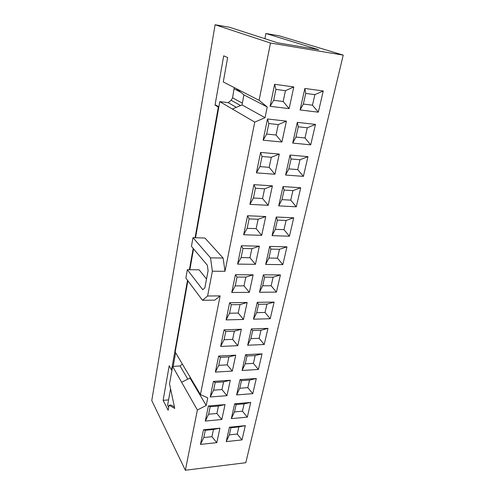 <?xml version="1.0" encoding="UTF-8"?>
<svg xmlns="http://www.w3.org/2000/svg" width="495" height="495" viewBox="0 0 495 495"><rect width="100%" height="100%" fill="white"/><g stroke="black" fill="none" stroke-linecap="round" stroke-linejoin="round"><path stroke-width="0.74" d="M305.749 93.407L304.864 88.457L323.26 90.993L318.322 112.186L312.469 105.2L303.367 104.049L305.749 93.407L314.888 94.632L312.469 105.2M318.322 112.186L300.075 109.958L304.864 88.457M300.075 109.958L303.367 104.049M314.888 94.632L323.26 90.993M270.091 106.307L273.667 100.299L275.925 89.403L285.454 90.678L293.82 86.941L289.13 108.628L270.091 106.307L274.626 84.299L275.925 89.403M285.454 90.678L283.159 101.5L289.13 108.628M283.159 101.5L273.667 100.299M274.626 84.299L293.82 86.941M298.281 126.788L297.316 122.358L315.476 124.406L310.718 144.849L304.969 137.975L295.985 137.053L298.281 126.788L307.302 127.778L304.969 137.975M310.718 144.849L292.7 143.086L297.316 122.358M292.7 143.086L295.985 137.053M307.302 127.778L315.476 124.406M263.117 140.196L266.675 134.058L268.847 123.558L278.252 124.592L286.419 121.133L281.896 142.028L263.117 140.196L267.479 118.998L268.847 123.558M278.252 124.592L276.037 135.017L281.896 142.028M276.037 135.017L266.675 134.058M267.479 118.998L286.419 121.133M291.072 158.994L290.039 155.046L307.97 156.643L303.379 176.369L297.73 169.599L288.857 168.9L291.072 158.994L299.982 159.761L297.73 169.599M303.379 176.369L285.584 175.038L290.039 155.046M285.584 175.038L288.857 168.9M299.982 159.761L307.97 156.643M256.391 172.86L259.931 166.611L262.028 156.482L271.303 157.286L279.285 154.087L274.917 174.24L256.391 172.86L260.599 152.423L262.028 156.482M271.303 157.286L269.169 167.341L274.917 174.24M269.169 167.341L259.931 166.611M260.599 152.423L279.285 154.087M284.118 190.074L283.016 186.578L300.725 187.754L296.288 206.799L290.744 200.141L281.983 199.64L284.118 190.074L292.916 190.637L290.744 200.141M296.288 206.799L278.716 205.877L283.016 186.578M278.716 205.877L281.983 199.64M292.916 190.637L300.725 187.754M249.901 204.361L253.428 198.006L255.451 188.236L264.602 188.824L272.399 185.873L268.191 205.32L249.901 204.361L253.96 184.647L255.451 188.236M264.602 188.824L262.542 198.526L268.191 205.32M262.542 198.526L253.428 198.006M253.96 184.647L272.399 185.873M277.404 220.089L276.235 217.02L293.727 217.8L289.439 236.208L283.988 229.649L275.338 229.333L277.404 220.089L286.091 220.461L283.988 229.649M289.439 236.208L272.089 235.657L276.235 217.02M272.089 235.657L275.338 229.333M286.091 220.461L293.727 217.8M243.645 234.76L247.147 228.319L249.103 218.883L258.136 219.273L265.759 216.55L261.688 235.329L243.645 234.76L247.562 215.733L249.103 218.883M258.136 219.273L256.144 228.641L261.688 235.329M256.144 228.641L247.147 228.319M247.562 215.733L265.759 216.55M270.913 249.096L269.688 246.423L286.964 246.838L282.818 264.633L277.466 258.173L268.915 258.037L270.913 249.096L279.496 249.288L277.466 258.173M282.818 264.633L265.679 264.435L269.688 246.423M265.679 264.435L268.915 258.037M279.496 249.288L286.964 246.838M237.6 264.12L241.084 257.592L242.971 248.478L251.887 248.676L259.343 246.176L255.414 264.318L237.6 264.12L241.381 245.743L242.971 248.478M251.887 248.676L249.963 257.734L255.414 264.318M249.963 257.734L241.084 257.592M241.381 245.743L259.343 246.176M264.639 277.151L263.365 274.843L280.424 274.917L276.42 292.13L271.149 285.764L262.703 285.788L264.639 277.151L273.116 277.169L271.149 285.764M276.42 292.13L259.485 292.26L263.365 274.843M259.485 292.26L262.703 285.788M273.116 277.169L280.424 274.917M231.759 292.483L235.218 285.887L237.043 277.076L245.848 277.101L253.143 274.799L249.344 292.341L231.759 292.483L235.416 274.725L237.043 277.076M245.848 277.101L243.992 285.856L249.344 292.341M243.992 285.856L235.218 285.887M235.416 274.725L253.143 274.799M258.569 304.283L257.239 302.327L274.1 302.08L270.221 318.743L265.042 312.463L256.695 312.648L258.569 304.283L266.941 304.147L265.042 312.463M270.221 318.743L253.49 319.182L257.239 302.327M253.49 319.182L256.695 312.648M266.941 304.147L274.1 302.08M226.11 319.906L229.55 313.248L231.314 304.728L240.007 304.586L247.154 302.476L243.478 319.448L226.11 319.906L229.643 302.742L231.314 304.728M240.007 304.586L238.213 313.057L243.478 319.448M238.213 313.057L229.55 313.248M229.643 302.742L247.154 302.476M252.691 330.549L251.318 328.921L267.974 328.371L264.219 344.508L259.126 338.32L250.878 338.648L252.691 330.549L260.964 330.264L259.126 338.32M264.219 344.508L247.686 345.238L251.318 328.921M247.686 345.238L250.878 338.648M260.964 330.264L267.974 328.371M220.646 346.438L224.068 339.719L225.776 331.471L234.358 331.18L241.35 329.255L237.798 345.677L220.646 346.438L224.068 329.825L225.776 331.471M234.358 331.18L232.619 339.378L237.798 345.677M232.619 339.378L224.068 339.719M224.068 329.825L241.35 329.255M246.999 355.992L245.588 354.674L262.047 353.838L258.402 369.468L253.391 363.373L245.242 363.837L246.999 355.992L255.179 355.565L253.391 363.373M258.402 369.468L242.067 370.47L245.588 354.674M242.067 370.47L245.242 363.837M255.179 355.565L262.047 353.838M215.362 372.11L218.759 365.347L220.411 357.365L228.888 356.926L235.744 355.169L232.297 371.071L215.362 372.11L218.672 356.035L220.411 357.365M228.888 356.926L227.205 364.864L232.297 371.071M227.205 364.864L218.759 365.347M218.672 356.035L235.744 355.169M241.486 380.636L240.032 379.609L256.299 378.514L252.772 393.667L247.834 387.653L239.784 388.247L241.486 380.636L249.567 380.086L247.834 387.653M252.772 393.667L236.622 394.923L240.032 379.609M236.622 394.923L239.784 388.247M249.567 380.086L256.299 378.514M210.239 396.978L213.617 390.165L215.214 382.431L223.592 381.862L230.305 380.265L226.97 395.672L210.239 396.978L213.45 381.404L215.214 382.431M223.592 381.862L221.958 389.553L226.97 395.672M221.958 389.553L213.617 390.165M213.45 381.404L230.305 380.265M236.14 404.533L234.655 403.778L250.73 402.435L247.308 417.13L242.445 411.203L234.488 411.914L236.14 404.533L244.128 403.864L242.445 411.203M247.308 417.13L231.344 418.628L234.655 403.778M231.344 418.628L234.488 411.914M244.128 403.864L250.73 402.435M205.283 421.066L208.63 414.222L210.183 406.723L218.456 406.024L225.039 404.588L221.81 419.519L205.283 421.066L208.389 405.98L210.183 406.723M218.456 406.024L216.872 413.486L221.81 419.519M216.872 413.486L208.63 414.222M208.389 405.98L225.039 404.588M242.006 439.894L237.223 434.047L229.352 434.87L230.955 427.711L229.433 427.216L245.322 425.638L242.006 439.894L226.227 441.614L229.352 434.87M226.227 441.614L229.433 427.216M230.955 427.711L238.85 426.925L237.223 434.047M238.85 426.925L245.322 425.638M203.798 437.543L205.307 430.273L213.481 429.456L211.94 436.689L203.798 437.543L200.475 444.417L203.482 429.796L219.935 428.156L216.798 442.641L200.475 444.417M213.481 429.456L219.935 428.156M203.482 429.796L205.307 430.273M343.233 55.118L245.805 462.707L185.365 470.25L151.767 400.56L215.102 24.75L229.216 27.182L277.707 42.836L318.675 49.679L265.914 33.499L279.081 35.764L343.233 55.118L270.499 43.04L215.102 24.75M168.677 407.329L167.607 405.244L170.558 388.785M190.154 377.221L190 378.044L181.622 382.245L172.625 366.399L169.513 383.873L174.747 408.431L169.055 405.226L171.004 405.065L174.438 406.983M236.344 107.328L228.201 102.669L231.14 100.275L232.582 97.824L234.253 87.59M195.086 237.742L218.32 107.087L215.04 105.095L223.697 55.861L227.632 57.531L223.282 81.966L236.146 88.562L243.936 94.885L242.024 104.934L232.347 109.005L219.78 101.648L228.201 102.669M223.103 258.043L225.015 271.285L212.361 271.204L207.609 296.01L220.114 295.88L214.83 300.131L202.498 300.286L185.854 278.054L187.327 269.713L202.752 289.711L204.843 287.88L208.092 270.716L207.349 265.246L191.454 246.343L192.982 237.68L204.936 238.021L223.103 258.043L210.524 257.852L192.982 237.68M206.52 279.013L199.101 269.8L187.327 269.713M212.361 271.204L210.524 257.852M207.609 296.01L202.498 300.286M187.784 379.158L180.075 365.978L182.364 364.085M172.625 366.399L180.075 365.978M187.877 280.764L175.193 351.988L200.444 394.583L207.764 397.875L206.211 405.467L190 378.044M206.211 405.467L197.369 410.009L181.622 382.245M236.146 88.562L259.083 100.318L267.232 106.994L265.042 117.699L254.739 122.11L232.347 109.005M189.845 269.732L193.564 248.849M195.537 237.755L219.78 101.648M220.114 295.88L200.444 394.583M254.739 122.11L225.015 271.285M267.232 106.994L243.936 94.885M265.042 117.699L242.024 104.934M169.055 405.226L168.145 410.262L163.121 400.337L168.566 399.917M215.04 105.095L216.136 105.225L218.846 106.864M173.188 366.368L175.62 352.706M163.121 400.337L169.197 365.786L171.561 370.012L171.988 369.988M171.561 370.012L187.518 280.281M189.393 269.732L193.186 248.403M218.802 107.143L218.32 107.087M264.893 38.697L265.914 33.499M270.499 43.04L259.083 100.318M197.369 410.009L185.365 470.25M211.94 436.689L216.798 442.641M240.57 105.546L231.14 100.275M242.358 103.189L232.582 97.824M240.688 92.249L234.228 88.908"/></g></svg>
